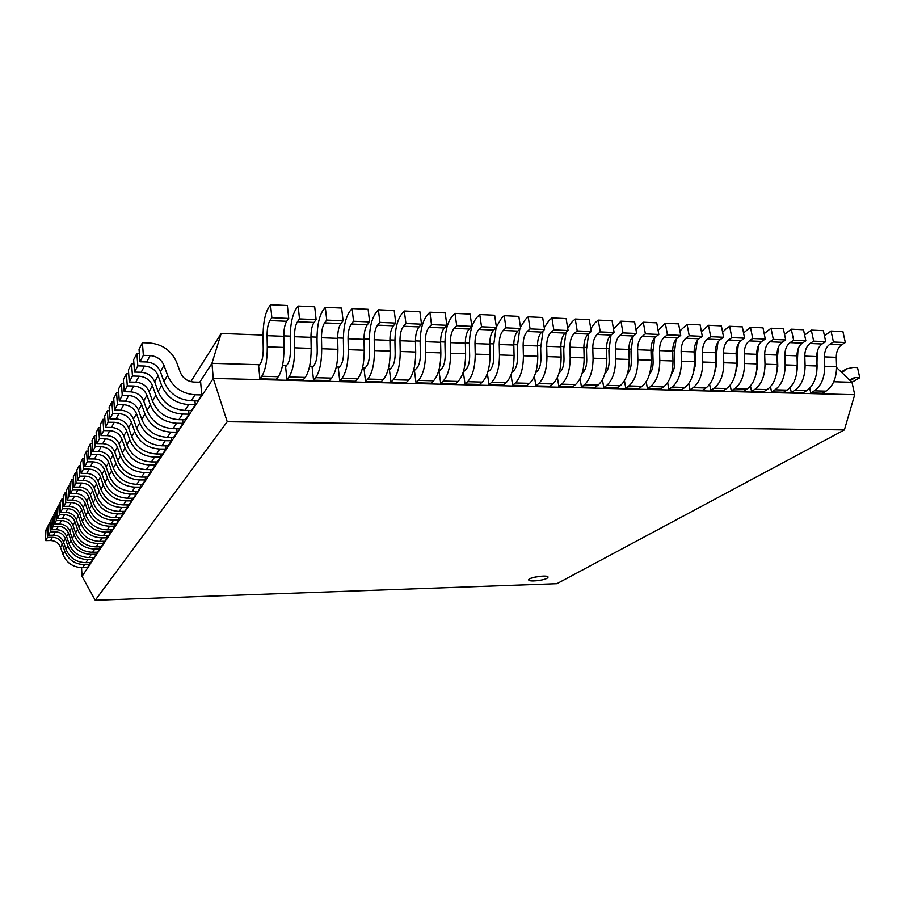 <?xml version="1.0" encoding="UTF-8"?>
<svg xmlns="http://www.w3.org/2000/svg" width="905" height="905" viewBox="0 0 905 905"><rect width="100%" height="100%" fill="white"/><g stroke="black" fill="none" stroke-linecap="round" stroke-linejoin="round"><path stroke-width="1.36" d="M547.039 578.272L548.068 577.164C548.181 574.573 527.909 577.492 528.78 579.947C528.622 581.972 543.102 580.648 547.039 578.272M528.769 579.879L528.769 579.879C527.898 577.424 548.17 574.505 548.057 577.096L548.068 577.164M227.223 421.73L844.399 429.909L556.903 583.691L95.24 600.275L227.223 421.73L213.275 378.426L854.705 394.716L844.376 429.909M81.541 567.695L82.061 576.338L213.286 378.414L211.94 363.312L259.531 364.726M95.24 600.275L82.05 576.349M282.53 365.405L286.546 365.53M309.612 366.208L313.141 366.31M336.275 367L339.33 367.091M362.52 367.781L365.134 367.86M388.381 368.539L390.541 368.606M413.845 369.297L415.587 369.353M438.925 370.043L440.249 370.077M463.632 370.779L464.548 370.801M833.754 381.752L851.99 382.295L854.705 394.716M199.756 382.215L211.94 363.312L221.171 333.459M190.853 381.672L221.182 333.47L263.027 335.065M283.797 335.868L290.222 336.106M310.958 336.898L317.01 337.135M337.689 337.916L343.38 338.142M364.002 338.923L369.353 339.126M389.919 339.907L394.931 340.099M415.452 340.891L420.135 341.061M440.588 341.841L444.955 342.011M465.362 342.791L469.412 342.95M489.763 343.719L493.508 343.866M513.802 344.635L517.264 344.771M537.491 345.54L540.67 345.665M560.84 346.434L563.736 346.547M583.861 347.316L586.485 347.418M606.542 348.176L608.907 348.267M628.907 349.036L631.011 349.115M650.944 349.873L652.81 349.941M672.687 350.699L674.304 350.767M694.124 351.525L695.504 351.57M715.267 352.328L716.421 352.373M736.127 353.12L737.055 353.154M756.693 353.912L757.406 353.934M836.593 367.577L851.967 382.306M855.361 377.623L859.75 377.758L851.933 382.272M859.75 377.758L857.499 367.566L853.121 367.419L846.413 368.901L842.057 372.815M849.885 380.315L852.091 378.358L855.372 377.645M809.737 388.177L810.744 392.928L822.453 393.234L826.027 391.152C832.939 386.378 836.458 378.211 836.571 366.672L824.749 366.265L824.432 356.864C824.466 351.083 826.242 346.909 829.749 344.33M810.744 392.928L814.285 390.847C821.152 386.039 824.636 377.849 824.749 366.265M841.605 344.805L829.738 344.307L833.426 342L845.315 342.509L841.605 344.805C838.075 347.396 836.288 351.559 836.254 357.305L836.571 366.672M817.238 351.74L816.763 372.17M845.315 342.509L842.917 331.592L831.039 331.026L824.444 335.8M833.426 342L831.039 331.026M790.246 387.476L791.275 392.431L803.142 392.736L806.66 390.643C813.493 385.824 816.966 377.611 817.079 365.993L816.774 356.57C816.796 350.778 818.561 346.592 822.045 344.002M791.275 392.431L794.771 390.327C801.547 385.496 804.986 377.249 805.099 365.575L804.783 356.118C804.817 350.303 806.57 346.095 810.032 343.493M797.984 349.183L796.728 373.335M813.663 341.14L825.711 341.66L822.045 343.979L810.02 343.47L813.663 341.14L811.31 330.11L804.624 335.076M825.711 341.66L823.335 330.664L811.31 330.11M770.494 386.74L771.546 391.933L783.572 392.238L787.045 390.123C793.787 385.281 797.215 377 797.328 365.303L785.178 364.885C785.076 376.627 781.682 384.93 774.997 389.806L787.045 390.123M771.546 391.933L774.997 389.806M785.167 364.885L784.861 355.36C784.907 349.511 786.626 345.269 790.042 342.644M802.226 343.142L790.042 342.622L793.628 340.28L805.835 340.8L802.226 343.142C798.787 345.767 797.045 349.986 797.011 355.812L797.316 365.303M778.424 347.147L777.486 356.853L777.791 366.344L776.479 373.935M805.835 340.8L803.493 329.737L791.298 329.171L784.545 334.375M793.628 340.28L791.298 329.171M750.471 385.983L751.557 391.413L763.741 391.729L767.168 389.603C773.82 384.716 777.191 376.39 777.305 364.602L764.997 364.183L764.68 354.59C764.714 348.697 766.422 344.432 769.782 341.785M751.557 391.413L754.951 389.274C761.546 384.376 764.895 376.005 764.997 364.183M782.135 342.316C778.741 344.941 777.022 349.183 776.988 355.054L777.293 364.613M758.56 345.337L757.406 356.095L757.711 365.665L755.969 374.274M773.311 339.398L785.698 339.929L782.135 342.282L769.782 341.762L773.311 339.398L771.026 328.21L764.182 333.662M785.698 339.929L783.391 328.798L771.026 328.21M730.188 385.191L731.297 390.892L743.65 391.209L747.021 389.071C753.582 384.15 756.908 375.756 757.01 363.901M731.297 390.892L734.645 388.743C741.138 383.799 744.43 375.371 744.532 363.471L744.227 353.81C744.261 347.882 745.935 343.583 749.25 340.914L752.722 338.504L765.279 339.047L761.761 341.423L749.238 340.891M744.238 353.81L756.704 354.285L756.999 363.901L744.532 363.471M738.401 343.662L737.055 355.337L737.36 364.964L735.222 374.455M765.279 339.047L763.006 327.836L750.471 327.248L743.548 332.972M752.722 338.504L750.471 327.248M761.772 341.445C758.424 344.104 756.727 348.38 756.693 354.274M709.622 384.376L710.764 390.372L723.276 390.689L726.602 388.528C733.061 383.573 736.331 375.123 736.432 363.188L723.785 362.747L723.48 353.018C723.514 347.056 725.165 342.724 728.423 340.031M710.764 390.372L714.056 388.2C720.448 383.222 723.695 374.738 723.785 362.747M723.491 353.018L736.138 353.504L736.432 363.188M717.948 342.09L716.432 354.556L716.726 364.263L714.203 374.512M741.116 340.552L728.423 340.009L731.851 337.61L744.577 338.153L741.116 340.552C737.824 343.244 736.161 347.554 736.127 353.493M744.577 338.153L742.338 326.863L729.634 326.275L726.217 328.707M731.851 337.61L729.634 326.275M726.217 328.719L722.62 332.282M688.773 383.528L689.949 389.84L702.631 390.168L705.911 387.985C712.258 382.985 715.482 374.478 715.572 362.452L702.755 362.011L702.45 352.226C702.484 346.208 704.101 341.852 707.314 339.137M689.949 389.84L693.185 387.645C699.475 382.634 702.665 374.082 702.755 362.011M720.188 339.658L707.314 339.115L710.685 336.694L723.593 337.248L720.188 339.658C716.941 342.384 715.312 346.717 715.278 352.701L715.572 362.452M697.189 340.585L695.515 353.776L695.809 363.539L692.913 374.478M723.593 337.248L721.375 325.879L708.502 325.28L701.409 331.615M710.685 336.694L708.502 325.28M667.641 382.634L668.84 389.297L681.703 389.625L684.927 387.431C691.171 382.396 694.339 373.822 694.429 361.717L681.431 361.276L681.137 351.411C681.16 345.359 682.755 340.959 685.911 338.232M668.84 389.297L672.03 387.091C678.207 382.034 681.341 373.426 681.431 361.265M681.137 351.411L694.146 351.909L694.429 361.717M676.125 339.137L674.316 352.984L674.598 362.815C674.644 367.634 673.558 371.48 671.34 374.376M689.225 335.766L702.314 336.332L698.954 338.764L685.911 338.21L689.225 335.766L687.065 324.273L679.904 330.959M702.314 336.332L700.131 324.884L687.065 324.273M698.965 338.787C695.775 341.502 694.158 345.868 694.135 351.898M646.204 381.706L647.448 388.743L660.492 389.082L663.659 386.865C669.791 381.797 672.901 373.165 672.992 360.971L659.802 360.518L659.507 350.586C659.541 344.488 661.103 340.065 664.202 337.316M647.448 388.743L650.582 386.526C656.645 381.424 659.722 372.758 659.802 360.518M677.438 337.848L664.202 337.294L667.46 334.827L680.73 335.393L677.438 337.848C674.304 340.608 672.72 345.02 672.698 351.083L672.992 360.971M654.745 337.735L652.822 352.181L653.105 362.079C653.127 367.294 651.917 371.333 649.496 374.195M680.73 335.393L678.592 323.877L665.333 323.255L658.093 330.314M667.46 334.827L665.333 323.255M624.473 380.734L625.762 388.188L638.987 388.528L642.086 386.299C648.104 381.186 651.159 372.498 651.249 360.213L650.967 350.258C650.978 344.149 652.539 339.714 655.616 336.954L642.188 336.355L645.378 333.866L658.84 334.454L655.605 336.92M625.762 388.188L628.828 385.949C634.778 380.813 637.787 372.079 637.878 359.749L637.584 349.76C637.618 343.617 639.145 339.16 642.188 336.377M633.036 336.377L631.023 351.366L631.294 361.333C631.305 366.955 629.982 371.163 627.346 373.946M658.84 334.454L656.736 322.847L643.297 322.225L635.966 329.703M645.378 333.866L643.297 322.225M602.436 379.704L603.771 387.634L617.176 387.974L620.219 385.722C626.124 380.575 629.111 371.808 629.19 359.443L615.638 358.98L615.343 348.911C615.377 342.724 616.871 338.232 619.857 335.438L622.979 332.904L636.634 333.493L633.466 335.981L619.846 335.404M603.771 387.634L606.769 385.372C612.595 380.19 615.558 371.389 615.638 358.98M633.466 336.015C630.457 338.798 628.93 343.267 628.907 349.421L629.19 359.443M611.022 335.02L608.907 350.54L609.189 360.575C609.167 366.627 607.741 370.982 604.913 373.641M636.634 333.493L634.575 321.807L620.943 321.173L613.533 329.115M622.979 332.904L620.943 321.173M580.082 378.607L581.463 387.057L595.06 387.408L598.035 385.134C603.816 379.942 606.746 371.118 606.825 358.674L593.069 358.188L592.786 348.052C592.809 341.819 594.28 337.294 597.198 334.477L600.264 331.92L614.11 332.52L611.011 335.031L597.198 334.454M581.463 387.057L584.404 384.783C590.105 379.557 593.001 370.699 593.069 358.188M588.669 333.696L586.485 349.692L586.757 359.805C586.734 366.005 585.309 370.417 582.481 373.052L582.175 373.267M592.798 348.052L606.554 348.572L606.825 358.674M614.11 332.52L612.085 320.755L598.262 320.11L595.207 322.678L590.773 328.572M600.264 331.92L598.262 320.11M611.011 335.065C608.058 337.87 606.565 342.373 606.542 348.572M557.401 377.453L558.838 386.48L572.627 386.831L575.546 384.546C581.202 379.308 584.064 370.428 584.144 357.882L570.184 357.396C570.116 369.987 567.288 378.923 561.711 384.184L575.546 384.546M558.838 386.48L561.711 384.184M559.822 372.351L559.098 372.939M570.173 357.396L569.912 347.181C569.924 340.914 571.36 336.343 574.223 333.504L577.209 330.925L591.27 331.524L588.227 334.069L574.211 333.47M569.912 347.181L583.872 347.712L584.132 357.882M566.01 332.316L563.747 348.844L564.019 359.025C563.985 365.269 562.593 369.715 559.833 372.374M591.27 331.524L589.279 319.68L575.252 319.024L572.265 321.614L567.684 328.062M577.209 330.925L575.252 319.024M588.227 334.092C585.343 336.92 583.883 341.468 583.861 347.701M534.391 376.209L535.884 385.892L549.878 386.243L552.729 383.946C558.249 378.663 561.055 369.715 561.123 357.079L546.959 356.581L546.688 346.298C546.711 339.975 548.113 335.382 550.896 332.508M535.884 385.892L538.701 383.573C544.143 378.267 546.892 369.274 546.959 356.581M543.034 330.879L540.681 347.984L540.941 358.233C540.919 364.523 539.55 369.002 536.857 371.684L535.681 372.656M565.116 333.085L550.896 332.486L553.826 329.906L568.08 330.529L565.116 333.085C562.288 335.97 560.874 340.54 560.851 346.83L561.123 357.079M568.08 330.529L566.145 318.594L551.903 317.927L548.996 320.551L544.256 327.621M553.826 329.906L551.903 317.927M511.054 374.874L512.615 385.292L526.801 385.654L529.583 383.335C534.968 378.019 537.706 368.991 537.774 356.265M512.615 385.292L515.352 382.962L529.583 383.335M513.542 370.96L511.902 372.396M523.395 355.767L523.135 345.405C523.158 339.036 524.515 334.409 527.23 331.513M541.665 332.124C538.905 334.997 537.513 339.613 537.502 345.936L537.762 356.265L523.407 355.767C523.339 368.55 520.658 377.611 515.352 382.951M519.719 329.363L517.275 347.101L517.524 357.43C517.513 363.765 516.178 368.278 513.554 370.982M530.081 328.888L544.561 329.51L541.665 332.09L527.23 331.479L530.081 328.888L528.215 316.818L525.375 319.454L520.499 327.237M544.561 329.51L542.661 317.497L528.215 316.818M487.365 373.426L488.994 384.682L503.395 385.055L506.099 382.713C511.348 377.351 514.006 368.256 514.074 355.439L513.814 345.043C513.825 338.662 515.171 334.013 517.864 331.117M488.994 384.682L491.653 382.329C496.822 376.944 499.436 367.815 499.492 354.93L499.232 344.488C499.243 338.085 500.578 333.413 503.225 330.495M496.087 327.78L493.519 346.219L493.779 356.615C493.757 362.996 492.467 367.543 489.899 370.281L487.772 372.181M505.997 327.848L520.68 328.481L517.864 331.083L503.214 330.461L505.997 327.848L504.176 315.687L501.404 318.356L496.381 326.943M520.68 328.481L518.837 316.377L504.176 315.687M465.905 369.534L463.337 371.944L465.034 384.071L479.639 384.444L482.275 382.091C487.388 376.684 489.967 367.521 490.024 354.602L475.227 354.093L474.978 343.572C474.989 337.113 476.279 332.406 478.847 329.454M465.034 384.071L467.614 381.695C472.636 376.265 475.17 367.057 475.227 354.081M493.711 330.087C491.098 333.017 489.786 337.701 489.763 344.126L490.024 354.602M496.449 327.429L493.7 330.065L478.847 329.431L481.539 326.784L496.449 327.429L494.65 315.245L479.763 314.544L477.082 317.236C471.991 323.187 469.446 332.542 469.423 345.314L469.672 355.789C469.65 362.215 468.394 366.808 465.917 369.557M481.539 326.784L479.763 314.544M441.561 368.799L439.061 371.231L440.712 383.449L455.543 383.833L458.1 381.446C463.055 375.994 465.566 366.763 465.623 353.753L450.6 353.233L450.351 342.633C450.362 336.128 451.618 331.388 454.106 328.413L456.72 325.71L471.856 326.366L469.186 329.024C466.652 332.011 465.374 336.728 465.362 343.199M440.712 383.449L443.224 381.062C448.088 375.575 450.554 366.299 450.6 353.222M450.362 342.633L465.374 343.199L465.623 353.753M471.856 326.366L470.102 314.092L455 313.379L452.387 316.094C447.455 322.101 444.989 331.535 444.966 344.398L445.215 354.952C445.192 361.423 443.982 366.05 441.561 368.821M456.72 325.71L455 313.379M416.854 368.052L414.433 370.518L416.04 382.815L431.085 383.2L433.563 380.801C438.371 375.304 440.792 365.993 440.848 352.882L425.599 352.362L425.35 341.683C425.361 335.122 426.572 330.348 428.993 327.35L431.515 324.623L446.889 325.291L444.298 327.972L428.981 327.316M416.04 382.815L418.461 380.405C423.178 374.874 425.554 365.53 425.599 352.35M444.31 327.995C441.844 330.981 440.611 335.732 440.599 342.26L440.848 352.882M446.889 325.291L445.181 312.926L429.852 312.202L427.33 314.94C422.545 321.004 420.158 330.506 420.146 343.47L420.384 354.104C420.373 360.62 419.196 365.281 416.854 368.086M431.515 324.623L429.852 312.202M394.953 342.52L395.18 353.244C395.168 359.817 394.037 364.511 391.775 367.328L389.444 369.783L390.994 382.17L406.266 382.566L408.664 380.145C413.302 374.602 415.655 365.224 415.7 352.011L400.225 351.479L399.976 340.721M390.994 382.17L393.336 379.738C397.883 374.172 400.18 364.749 400.225 351.468M419.038 326.92C416.662 329.929 415.463 334.726 415.452 341.298L415.7 352.011M405.938 323.515L421.538 324.194L419.038 326.897L403.483 326.241L405.938 323.515L404.309 311.003L401.877 313.764C397.261 319.884 394.953 329.465 394.942 342.531M421.538 324.194L419.886 311.739L404.309 311.003M415.463 341.309L399.987 340.721C399.987 334.115 401.153 329.296 403.483 326.264M366.321 366.536L364.07 369.036L365.563 381.525L381.073 381.921L383.381 379.478C387.86 373.889 390.123 364.432 390.168 351.117L374.455 350.574L374.218 339.737C374.218 333.085 375.349 328.221 377.589 325.167M365.563 381.525L367.826 379.071C372.204 373.448 374.41 363.946 374.455 350.574M393.381 325.834C391.084 328.877 389.931 333.707 389.931 340.337L390.168 351.117M395.79 323.085L393.381 325.811L377.589 325.144L379.953 322.395L395.79 323.085L394.195 310.528L378.381 309.781L376.039 312.576C371.593 318.752 369.376 328.413 369.364 341.57L369.591 352.362C369.579 358.98 368.493 363.719 366.321 366.559M379.953 322.395L378.381 309.781M369.647 321.954L368.109 309.306L352.056 308.548L349.794 311.365C345.529 317.598 343.391 327.339 343.391 340.597L343.617 351.479C343.606 358.142 342.565 362.916 340.472 365.79L338.312 368.29L339.748 380.858L355.495 381.265L357.713 378.799C362.034 373.165 364.206 363.629 364.24 350.224L364.014 339.352C364.014 332.678 365.122 327.802 367.328 324.737L351.287 324.024L353.561 321.252L369.647 321.954L367.328 324.703M339.748 380.858L341.92 378.381C346.129 372.713 348.255 363.143 348.289 349.658L364.229 350.224M348.278 349.669L348.052 338.742C348.063 332.033 349.138 327.135 351.298 324.058M353.561 321.252L352.056 308.548M343.097 320.8L340.868 323.583L324.578 322.893L326.75 320.099L343.097 320.8L341.615 308.062L325.302 307.293L323.142 310.144C319.058 316.422 317.022 326.252 317.022 339.613L317.236 350.574C317.236 357.294 316.23 362.102 314.227 364.998L312.157 367.521L313.549 380.19L329.522 380.598L331.66 378.109C335.8 372.43 337.882 362.826 337.916 349.296M313.549 380.19L315.619 377.69C319.657 371.978 321.682 362.317 321.705 348.742L321.49 337.735C321.49 330.97 322.519 326.038 324.59 322.927M340.868 323.617C338.753 326.705 337.689 331.615 337.689 338.346L337.916 349.307L321.705 348.742M326.75 320.099L325.302 307.293M287.586 364.172L285.607 366.74L286.93 379.512L303.164 379.919L305.2 377.419C309.159 371.672 311.15 362 311.173 348.368L294.713 347.803L294.498 336.705C294.498 329.895 295.483 324.918 297.451 321.773M286.93 379.512L288.921 376.989C292.756 371.22 294.691 361.491 294.713 347.792M314.001 322.44L297.451 321.739L299.521 318.922L316.128 319.635L314.001 322.44C311.976 325.596 310.958 330.551 310.958 337.327L311.173 348.368M316.128 319.635L314.702 306.795L298.141 306.026L296.071 308.888C292.179 315.234 290.234 325.144 290.234 338.606L290.448 349.658C290.448 356.423 289.487 361.276 287.586 364.195M299.521 318.922L298.141 306.026M288.729 318.447L286.693 321.286L269.882 320.574L271.862 317.723L288.729 318.447L287.371 305.517L270.538 304.725L268.57 307.621C264.871 314.035 263.027 324.024 263.038 337.588L263.242 348.719C263.242 355.552 262.337 360.439 260.516 363.38L258.649 365.948L259.905 378.81L276.387 379.24L278.333 376.706C282.1 370.914 284 361.163 284.023 347.418L267.292 346.841L267.088 335.665C267.088 328.798 268.016 323.775 269.894 320.608M259.905 378.81L261.794 376.276C265.448 370.45 267.28 360.643 267.292 346.841M286.704 321.32C284.77 324.465 283.808 329.465 283.808 336.298L284.012 347.43M271.862 317.723L270.538 304.725M150.151 355.586C156.814 356.185 161.418 359.443 163.975 365.394L167.549 375.292L163.929 381.503C169.031 393.347 178.127 399.772 191.181 400.791L197.788 400.926L201.747 394.942L200.65 382.238L194.009 382.068C187.448 381.548 182.878 378.301 180.299 372.362L176.713 362.464C171.611 350.665 162.436 344.16 149.189 342.938L142.413 342.701L139.042 349.251L139.958 361.785L143.352 355.348L150.151 355.563L146.701 361.977L139.958 361.785M167.549 375.292C172.719 387.238 181.905 393.743 195.084 394.795L201.747 394.942M163.929 381.503L160.4 371.695C157.855 365.812 153.296 362.588 146.701 362.011M142.413 342.701L143.352 355.348M158.103 391.469C163.126 403.11 172.074 409.422 184.937 410.395L191.441 410.497L195.276 404.716L194.948 400.87M144.506 366.05L141.169 372.26L134.54 372.079L137.809 365.858L144.506 366.05C151.067 366.649 155.603 369.851 158.115 375.699L161.622 385.451C166.69 397.205 175.728 403.585 188.704 404.592L195.276 404.716M161.622 385.473L158.126 391.458L154.653 381.797C152.153 376.005 147.662 372.837 141.169 372.283M139.347 353.482L136.904 353.402L133.635 359.726L134.54 372.079M136.904 353.402L137.809 365.858M155.886 395.293L152.504 401.085C157.413 412.556 166.226 418.755 178.896 419.682L185.31 419.773L189.009 414.173L188.704 410.451M152.504 401.085L149.087 391.571L152.436 385.677L155.875 395.27C160.864 406.854 169.755 413.11 182.55 414.071L189.009 414.173M139.053 376.197L135.818 382.204L129.279 382.046L132.458 376.028L139.053 376.197C145.513 376.763 149.97 379.908 152.447 385.666M133.929 363.81L131.576 363.742L128.419 369.873L129.279 382.046M131.576 363.742L132.458 376.028M149.076 391.56C146.633 385.869 142.221 382.758 135.818 382.227M150.332 404.795L147.051 410.406C151.893 421.696 160.558 427.782 173.047 428.665L179.36 428.744L182.957 423.325L182.663 419.728M133.77 386.016L130.637 391.831L124.2 391.695L127.277 385.869L133.77 386.016C140.128 386.559 144.529 389.648 146.949 395.315L150.332 404.773C155.23 416.176 163.975 422.33 176.577 423.235L182.957 423.325M147.051 410.406L143.703 401.028C141.293 395.406 136.949 392.351 130.637 391.854M128.702 373.822L126.417 373.754L123.363 379.693L124.2 391.695M126.417 373.754L127.277 385.869M141.768 419.434C146.531 430.554 155.072 436.538 167.38 437.375L173.613 437.432L177.086 432.183L176.814 428.71M128.657 395.519L125.625 401.153L119.279 401.028L122.254 395.383L128.657 395.519C134.924 396.028 139.257 399.071 141.644 404.659L144.958 413.981C149.766 425.203 158.386 431.244 170.807 432.115L177.086 432.183M144.958 413.992L141.791 419.422L138.499 410.191M123.623 383.505L121.428 383.449L118.465 389.195L119.279 401.028M121.428 383.449L122.254 395.383M141.633 404.659L138.476 410.191C136.123 404.648 131.836 401.65 125.625 401.175M161.893 445.814L165.208 440.712C152.968 439.887 144.483 433.948 139.743 422.895L136.678 428.167C141.35 439.129 149.755 445.011 161.893 445.814L168.036 445.848L171.407 440.769L171.136 437.409M165.208 440.712L171.407 440.769M136.678 428.167L133.442 419.072C131.112 413.608 126.892 410.655 120.772 410.203L114.516 410.078L117.401 404.614L123.702 404.716L120.772 410.18M123.702 404.75C129.89 405.214 134.144 408.2 136.497 413.709L139.755 422.884M118.725 392.883L116.587 392.838L113.725 398.404L114.516 410.078M116.587 392.838L117.401 404.614M131.734 436.64L128.555 427.669C126.259 422.296 122.096 419.388 116.066 418.958L109.901 418.845L112.684 413.551L118.906 413.642C125.003 414.117 129.2 417.047 131.508 422.477L134.709 431.527L131.734 436.64C136.316 447.443 144.608 453.224 156.576 453.993L162.629 454.016L165.898 449.084L165.649 445.837M134.698 431.527C139.359 442.421 147.719 448.258 159.789 449.05L165.898 449.084M113.962 401.978L111.903 401.933L109.12 407.329L109.901 418.845M111.903 401.933L112.684 413.551M129.811 439.921L126.926 444.864C131.44 455.509 139.608 461.199 151.418 461.923L157.391 461.935L160.558 457.149L160.321 454.005M123.793 436.006C121.553 430.712 117.446 427.861 111.496 427.443L105.41 427.352L108.125 422.216L114.256 422.284C120.263 422.737 124.404 425.633 126.666 430.972L129.811 439.898C134.393 450.633 142.628 456.38 154.54 457.127L160.558 457.149M126.926 444.864L123.804 436.018L126.655 430.972M109.358 410.791L107.367 410.757L104.663 415.995L105.41 427.352M107.367 410.757L108.125 422.216M122.254 452.839C126.711 463.337 134.766 468.926 146.406 469.616L152.3 469.616L155.377 464.978L155.151 461.935M109.743 430.701C115.67 431.108 119.743 433.948 121.971 439.219L125.071 448.02C129.573 458.609 137.696 464.254 149.438 464.966L155.377 464.978M125.071 448.032L122.266 452.828L119.2 444.117C116.971 438.88 112.933 436.074 107.062 435.678M101.066 435.599L103.69 430.61L109.743 430.678L107.062 435.656L101.066 435.599L100.342 424.388L102.955 419.309L103.69 430.61M104.89 419.343L102.955 419.309M117.729 460.577C122.118 470.928 130.06 476.437 141.553 477.093L147.368 477.082L150.343 472.568L150.128 469.627M105.365 438.846C111.213 439.23 115.229 442.025 117.424 447.217L120.467 455.894C124.901 466.335 132.899 471.901 144.483 472.58L150.343 472.568M120.467 455.916L117.752 460.577L114.72 451.968C112.537 446.821 108.555 444.05 102.763 443.676L96.846 443.608L99.403 438.767L105.365 438.823L102.763 443.654M100.557 427.635L98.679 427.613L96.145 432.545L96.846 443.608M98.679 427.613L99.403 438.767M115.998 463.564L113.363 468.089C117.661 478.304 125.49 483.723 136.825 484.356L142.56 484.322L145.467 479.944L145.253 477.082M110.376 459.593C108.227 454.514 104.301 451.799 98.588 451.437L92.751 451.391L95.229 446.685L101.111 446.719C106.881 447.115 110.84 449.864 113.001 454.989L115.998 463.552C120.354 473.847 128.25 479.322 139.675 479.967L145.467 479.944M113.363 468.089L110.376 459.604L112.989 454.989M96.337 435.69L94.527 435.678L92.061 440.464L92.751 451.391M94.527 435.678L95.229 446.685M109.075 475.397C113.329 485.465 121.055 490.804 132.243 491.404L137.899 491.37L140.728 487.116L140.524 484.333M111.654 470.996L109.086 475.397L106.157 467.025L108.702 462.546L111.654 470.985C115.953 481.132 123.736 486.528 135.015 487.139L140.728 487.116M96.982 454.401L94.527 458.959L88.769 458.948L91.179 454.378L96.982 454.401C102.672 454.774 106.575 457.478 108.713 462.534M92.253 443.518L90.5 443.507L88.102 448.156L88.769 458.948M90.5 443.507L91.179 454.378M106.157 467.014C104.041 462.002 100.172 459.321 94.527 458.982M107.435 478.225L104.946 482.489C109.12 492.433 116.734 497.682 127.786 498.259L133.374 498.214L136.112 494.073L135.92 491.381M92.977 461.878C98.588 462.217 102.435 464.887 104.539 469.876L107.435 478.202C111.666 488.225 119.347 493.53 130.478 494.107L136.112 494.073M104.946 482.489L102.061 474.231C99.98 469.276 96.156 466.641 90.591 466.313L84.9 466.29L87.242 461.844L92.966 461.855L90.591 466.29M88.283 451.131L86.575 451.12L84.244 455.645L84.9 466.29M86.575 451.12L87.242 461.844M100.919 489.39L98.068 481.234C96.02 476.347 92.242 473.756 86.756 473.439L81.145 473.428L83.418 469.107L89.075 469.107C94.618 469.457 98.419 472.082 100.478 477.003L103.34 485.227L100.919 489.39C105.025 499.198 112.548 504.379 123.442 504.922L128.963 504.866L131.632 500.838L131.451 498.225M103.328 485.227C107.503 495.114 115.082 500.329 126.067 500.895L131.632 500.838M84.425 458.518L82.774 458.518L80.5 462.908L81.145 473.428M82.774 458.518L83.418 469.107M96.971 496.11C101.043 505.793 108.464 510.884 119.222 511.404L124.686 511.348L127.277 507.422L127.096 504.888M85.285 476.177C90.749 476.494 94.505 479.073 96.53 483.937L99.346 492.048C103.453 501.811 110.93 506.947 121.779 507.479L127.277 507.422M99.346 492.071L96.993 496.11L94.199 488.055L96.53 483.937M77.479 480.374L79.697 476.166L85.274 476.154L83.022 480.351L77.479 480.374L76.868 469.989L79.063 465.702L79.697 476.166M80.669 465.713L79.063 465.702M94.188 488.044C92.163 483.236 88.452 480.679 83.022 480.374M93.158 502.648C97.174 512.196 104.494 517.219 115.127 517.717L120.512 517.649L123.035 513.836L122.865 511.359M115.127 517.717L117.605 513.904L123.035 513.836M92.683 490.68L90.41 494.696C88.419 489.933 84.753 487.41 79.391 487.116L73.927 487.128L76.077 483.044L81.586 483.021C86.993 483.338 90.692 485.883 92.695 490.68L95.466 498.689L93.181 502.637L90.421 494.684M77.027 472.704L75.466 472.704L73.316 476.867L73.927 487.128M75.466 472.704L76.077 483.044M95.466 498.689C99.516 508.327 106.892 513.395 117.605 513.893M89.448 509.006C93.396 518.441 100.625 523.384 111.123 523.859L116.451 523.78L118.906 520.07L118.747 517.671M88.95 497.241L86.733 501.155C84.776 496.449 81.156 493.96 75.862 493.689L70.454 493.7L72.547 489.729L78 489.696C83.328 490.001 86.982 492.512 88.962 497.241L91.699 505.16C95.681 514.662 102.966 519.662 113.544 520.137L118.906 520.07M91.699 505.171L89.459 508.995L86.744 501.144M73.475 479.514L71.959 479.514L69.866 483.564L70.454 493.7M71.959 479.514L72.547 489.729M85.828 515.194C89.719 524.515 96.858 529.391 107.231 529.844L112.492 529.753L114.89 526.133L114.731 523.803M88.023 511.461L85.839 515.194L83.169 507.434L85.319 503.633L88.023 511.449C91.948 520.839 99.143 525.76 109.596 526.224L114.89 526.133M67.083 500.103L69.119 496.234L74.504 496.189L72.423 500.058L67.083 500.103L66.506 490.091L68.542 486.143L69.119 496.234M70.013 486.143L68.542 486.143M74.504 496.212C79.776 496.483 83.373 498.96 85.33 503.633M83.158 507.434C81.224 502.795 77.649 500.341 72.423 500.08M71.099 502.547C76.303 502.807 79.866 505.239 81.789 509.854L84.437 517.581L82.321 521.223C86.145 530.432 93.192 535.24 103.442 535.669L108.645 535.568L110.976 532.05L110.817 529.776M84.437 517.581C88.317 526.846 95.41 531.699 105.738 532.14L110.976 532.05M82.321 521.223L79.685 513.565M63.791 506.348L65.782 502.569L71.099 502.524L69.074 506.291L63.791 506.348L63.237 496.449L65.217 492.603L65.782 502.569M66.653 492.592L65.217 492.603M79.674 513.554C77.762 508.983 74.233 506.562 69.074 506.314M78.871 527.106C82.66 536.19 89.618 540.941 99.754 541.348L104.89 541.247L107.152 537.808L107.016 535.602M67.785 508.712C72.92 508.961 76.439 511.359 78.339 515.918L80.952 523.543C84.776 532.706 91.778 537.491 101.982 537.909L107.152 537.808M80.952 523.565L78.882 527.095L76.28 519.538C74.391 515.002 70.907 512.626 65.805 512.388M60.59 512.422L62.536 508.746L67.785 508.689L65.805 512.366L60.59 512.422L60.047 502.637L61.981 498.893L62.536 508.746M63.373 498.881L61.981 498.893M75.522 532.83C79.267 541.812 86.145 546.496 96.156 546.88L101.224 546.778L103.442 543.43L103.306 541.281M77.547 529.38L75.545 532.83L72.977 525.352C71.11 520.873 67.66 518.531 62.626 518.305L57.468 518.35L59.357 514.764L64.549 514.696C69.628 514.956 73.101 517.332 74.968 521.834L77.547 529.368C81.314 538.407 88.249 543.136 98.328 543.532L103.442 543.43M60.183 505.013L58.814 505.024L56.936 508.678L57.468 518.35M58.814 505.024L59.357 514.764M74.244 535.059L72.276 538.418C75.952 547.287 82.74 551.914 92.638 552.276L97.661 552.163L99.81 548.905L99.686 546.801M72.276 538.418L69.742 531.031L71.687 527.592L74.233 535.036C77.954 543.973 84.799 548.634 94.765 549.007L99.81 548.905M54.424 524.131L56.268 520.635L61.393 520.556L59.515 524.052L54.424 524.131L53.904 514.56L55.737 510.997L56.268 520.635M57.06 510.986L55.737 510.997M61.393 520.579C66.416 520.805 69.855 523.147 71.699 527.592M69.742 531.02C67.909 526.608 64.504 524.289 59.515 524.074M69.074 543.871C72.717 552.638 79.436 557.197 89.21 557.548L94.177 557.423L96.281 554.245L96.156 552.197M58.327 526.291C63.282 526.506 66.676 528.814 68.497 533.215L71.009 540.568C74.674 549.403 81.439 553.996 91.292 554.358L96.281 554.245M71.009 540.59L69.097 543.86L66.597 536.563C64.775 532.197 61.416 529.911 56.495 529.697M51.461 529.764L53.259 526.348L58.327 526.269L56.495 529.674L51.461 529.764L50.952 520.307L52.739 516.834L53.259 526.348M54.029 516.812L52.739 516.834M65.975 549.188C69.561 557.853 76.201 562.356 85.873 562.684L90.772 562.559L92.83 559.448L92.706 557.457M55.318 531.846L53.531 535.172L48.565 535.262L50.318 531.936L55.318 531.846C60.228 532.072 63.576 534.346 65.375 538.701L67.852 545.964C71.472 554.697 78.158 559.233 87.898 559.573L92.83 559.448M67.852 545.986L65.986 549.177L63.52 541.959C61.732 537.649 58.406 535.387 53.542 535.194M51.065 522.502L49.809 522.513L48.067 525.907L48.565 535.262M49.809 522.513L50.318 531.936M62.954 554.369L60.522 547.231L62.321 544.052L64.775 551.236L62.954 554.369C66.484 562.944 73.045 567.378 82.604 567.695L87.457 567.571L89.471 564.539L89.346 562.593M64.775 551.236C68.35 559.856 74.957 564.335 84.584 564.663L89.471 564.539M52.4 537.287L50.657 540.523L45.736 540.624L47.445 537.378L52.4 537.287C57.253 537.502 60.556 539.753 62.332 544.041M48.18 528.045L46.958 528.068L45.25 531.371L45.736 540.624M46.958 528.068L47.445 537.378M60.522 547.231C58.757 542.966 55.465 540.738 50.657 540.545M850.202 380.609L855.327 377.645M814.285 390.847L826.027 391.152M824.444 356.864L836.254 357.305M794.771 390.327L806.66 390.643M804.794 356.118L816.774 356.57M817.068 365.993L805.099 365.575M784.873 355.36L797.011 355.812M754.951 389.274L767.168 389.603M764.691 354.59L776.999 355.054M734.645 388.743L747.021 389.071M714.056 388.2L726.602 388.528M693.185 387.645L705.911 387.985M702.461 352.226L715.278 352.712M672.03 387.091L684.927 387.431M650.582 386.526L663.659 386.865M659.519 350.586L672.698 351.083M628.828 385.949L642.086 386.299M637.595 349.749L650.967 350.258M651.238 360.224L637.878 359.749M606.769 385.372L620.219 385.722M615.355 348.911L628.918 349.421M584.404 384.783L598.035 385.134M538.701 383.573L552.729 383.946M546.699 346.298L560.851 346.83M523.147 345.405L537.502 345.948M491.653 382.329L506.099 382.713M499.243 344.488L513.814 345.043M514.063 355.439L499.492 354.93M467.614 381.695L482.275 382.091M474.978 343.572L489.775 344.126M443.224 381.062L458.1 381.446M469.186 329.024L454.106 328.379M418.461 380.405L433.563 380.801M425.361 341.683L440.599 342.26M393.336 379.738L408.664 380.145M367.826 379.071L383.381 379.478M374.218 339.737L389.931 340.337M341.92 378.381L357.713 378.799M348.063 338.742L364.014 339.352M315.619 377.69L331.66 378.109M321.49 337.735L337.689 338.346M288.921 376.989L305.2 377.419M294.51 336.705L310.958 337.327M261.794 376.276L278.333 376.706M267.088 335.665L283.808 336.298M191.181 400.791L195.084 394.795M160.377 371.706L163.975 365.394M184.937 410.395L188.704 404.592M154.631 381.808L158.103 375.699M178.896 419.682L182.55 414.071M173.047 428.676L176.577 423.246M143.691 401.039L146.938 395.315M167.38 437.375L170.807 432.115M133.431 419.072L136.485 413.709M156.576 453.993L159.789 449.05M128.533 427.669L131.496 422.477M118.906 413.642L116.066 418.936M151.418 461.923L154.54 457.127M114.256 422.284L111.496 427.42M146.406 469.627L149.438 464.966M119.177 444.117L121.96 439.219M141.553 477.093L144.483 472.58M114.709 451.98L117.412 447.228M136.825 484.356L139.675 479.967M101.111 446.719L98.588 451.414M132.243 491.404L135.015 487.139M127.786 498.259L130.478 494.119M102.05 474.231L104.528 469.876M123.442 504.922L126.067 500.895M98.057 481.245L100.466 477.003M89.075 469.107L86.756 473.417M119.222 511.404L121.779 507.49M81.586 483.021L79.391 487.105M111.123 523.859L113.544 520.149M78 489.696L75.862 493.666M107.231 529.844L109.596 526.224M103.442 535.669L105.738 532.14M79.663 513.565L81.778 509.866M99.754 541.348L101.982 537.909M76.269 519.538L78.328 515.929M96.156 546.88L98.328 543.532M72.966 525.352L74.968 521.834M64.549 514.696L62.626 518.282M92.638 552.276L94.765 549.018M89.21 557.548L91.292 554.358M66.585 536.563L68.486 533.215M85.873 562.684L87.898 559.573M63.508 541.971L65.375 538.701M82.604 567.695L84.584 564.663M841.198 371.989L845.474 369.455"/></g></svg>
